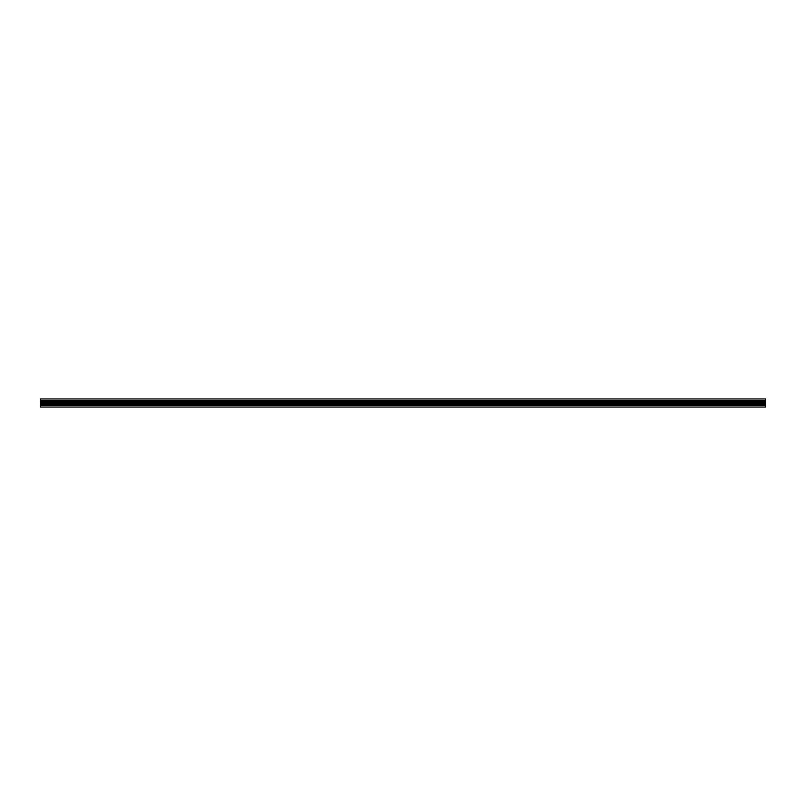 <?xml version="1.0" encoding="UTF-8"?>
<svg xmlns="http://www.w3.org/2000/svg" width="806" height="806" viewBox="0 0 806 806"><rect width="100%" height="100%" fill="white"/><g stroke="black" fill="none" stroke-linecap="round" stroke-linejoin="round"><path stroke-width="1.21" d="M765.7 398.95L40.3 398.95L40.3 407.05L765.7 407.05L765.7 398.95L40.3 398.95M765.7 405.478L40.3 405.478M765.7 405.237L40.3 405.237M765.7 404.683L40.3 404.683M765.7 404.441L40.3 404.441M765.7 403.957L40.3 403.957M765.7 403.715L40.3 403.715M765.7 403.222L40.3 403.222M765.7 402.98L40.3 402.98M765.7 402.496L40.3 402.496M765.7 402.254L40.3 402.254M765.7 401.771L40.3 401.771M765.7 401.529L40.3 401.529M765.7 401.045L40.3 401.045M765.7 400.804L40.3 400.804M765.7 400.723L40.3 400.723L765.7 400.743M765.7 400.532L40.3 400.532"/></g></svg>
